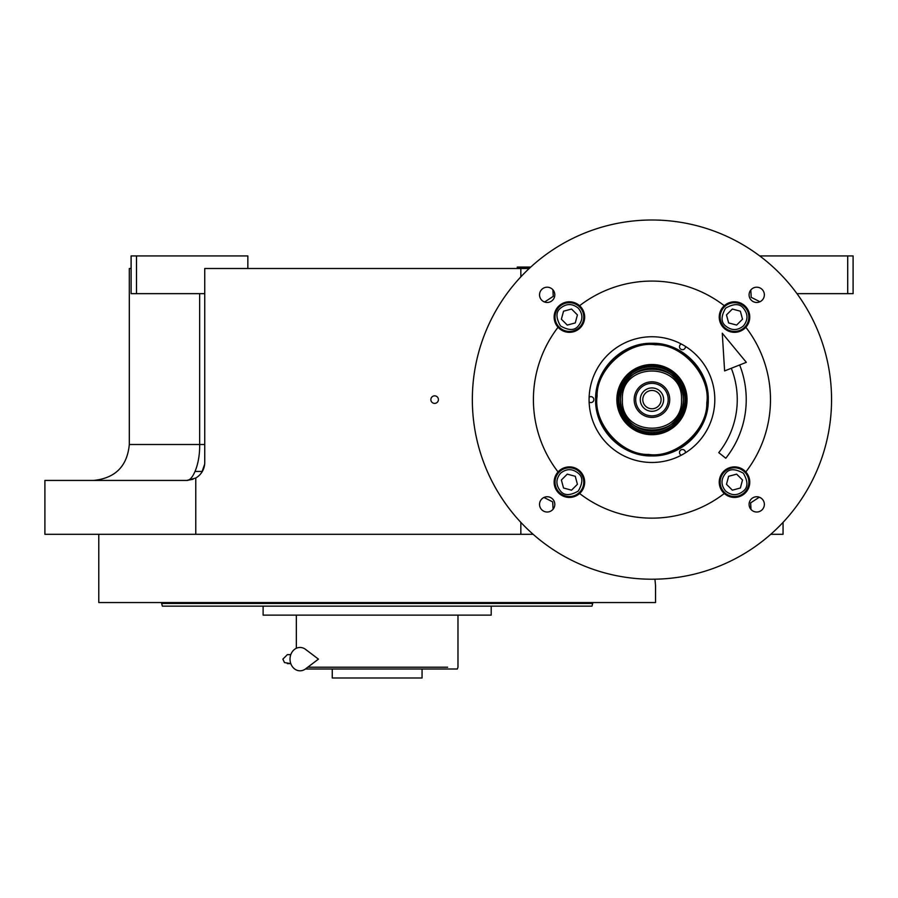 <?xml version="1.0" encoding="UTF-8"?>
<svg xmlns="http://www.w3.org/2000/svg" width="898" height="898" viewBox="0 0 898 898"><rect width="100%" height="100%" fill="white"/><g stroke="black" fill="none" stroke-linecap="round" stroke-linejoin="round"><path stroke-width="1.35" d="M195.102 471.45L202.342 471.45M783.056 522.355L783.056 534.31L770.742 534.31M759.708 255.93L853.1 255.93L853.1 293.646L796.953 293.646M847.712 255.93L847.712 293.646M529.203 268.502L204.744 268.502L204.744 462.47A17.96 17.96 0 0 1 195.775 478.017L195.775 534.31L44.9 534.31L44.9 480.43L186.784 480.43L193.025 479.308M533.154 534.31L195.775 534.31M199.648 293.646L199.648 444.51L129.312 444.51L129.312 268.502L131.108 268.502M520.84 268.502L520.84 276.865M520.84 522.355L520.84 534.31M434.632 403.382A3.772 3.772 0 0 0 438.404 399.61A3.772 3.772 0 0 0 434.632 395.838A3.772 3.772 0 0 0 430.86 399.61A3.772 3.772 0 0 0 434.632 403.382M195.753 478.028L186.784 480.43C192.643 480.991 200.097 464.143 199.648 444.51L204.744 444.51M247.848 268.502L247.848 255.93L136.496 255.93L136.496 293.646L204.744 293.646M136.496 293.646L131.108 293.646L131.108 255.93L136.496 255.93M201.814 472.314L204.665 464.199L201.814 472.314M204.722 463.256L204.744 462.47L204.722 463.256M654.934 579.188L655.54 585.496L654.934 579.188M655.54 585.496L655.54 602.558L98.78 602.558L98.78 534.31M263.114 606.15L263.114 615.13L491.206 615.13L491.206 606.15L529.831 606.15M531.796 606.15L585.597 606.15M590.581 606.15L591.962 606.15L592.68 603.456L161.64 603.456L161.64 602.558M592.68 602.558L592.68 603.456M591.962 606.15L162.358 606.15L161.64 603.456M575.169 606.15L559.903 606.15M479.981 606.15L464.715 606.15L479.981 606.15M289.605 606.15L274.339 606.15L289.605 606.15M194.417 606.15L179.151 606.15L194.417 606.15M413.08 667.214L432.387 667.214M447.653 667.214L307.767 667.214M305.387 669.01L457.329 669.01L457.98 667.214L457.98 615.13M321.933 667.214L341.24 667.214M296.34 615.13L296.34 648.289M422.06 669.01L422.06 677.99L332.26 677.99L332.26 669.01M685.421 452.817A2.963 2.963 0 0 0 682.48 449.528A2.963 2.963 0 0 0 681.279 455.207M681.279 344.013A2.963 2.963 0 0 0 682.48 349.692A2.963 2.963 0 0 0 685.421 346.404M589.133 402.001A2.963 2.963 0 0 0 593.847 399.61A2.963 2.963 0 0 0 589.133 397.219M651.948 455.937C621.843 456.712 594.846 429.715 595.621 399.61C594.846 369.505 621.843 342.508 651.948 343.283C682.053 342.508 709.05 369.505 708.275 399.61C709.05 429.715 682.053 456.712 651.948 455.937M651.948 455.286C622.202 456.049 595.509 429.356 596.272 399.61C595.509 369.864 622.202 343.171 651.948 343.934C681.694 343.171 708.387 369.864 707.624 399.61C708.387 429.356 681.694 456.049 651.948 455.286M553.089 509.211L552.685 501.881L543.952 497.47M655.327 344.765C628.342 340.645 596.317 368.955 597.103 396.231C592.983 423.216 621.293 455.241 648.569 454.455C675.554 458.575 707.579 430.265 706.793 402.989C710.913 376.004 682.603 343.979 655.327 344.765M686.981 401.765A35.089 35.089 0 0 0 654.103 364.577A35.089 35.089 0 0 0 616.915 397.455A35.089 35.089 0 0 0 649.793 434.643A35.089 35.089 0 0 0 686.981 401.765M617.745 397.511A34.27 34.27 0 0 1 654.047 365.407A34.27 34.27 0 0 1 686.151 401.709A34.27 34.27 0 0 1 649.849 433.813A34.27 34.27 0 0 1 617.745 397.511M684.826 401.631A32.934 32.934 0 0 0 653.969 366.732A32.934 32.934 0 0 0 619.07 397.589A32.934 32.934 0 0 0 649.928 432.488A32.934 32.934 0 0 0 684.826 401.631M750.807 290.009L751.211 297.339L759.944 301.75M759.315 497.2L750.638 502.88L751.009 509.447M760.943 498.02L759.349 497.211M544.581 302.02L553.258 296.34L552.887 289.773M542.953 301.2L544.547 302.009M650.017 368.236A31.43 31.43 0 0 1 683.322 401.541M653.879 430.984A31.43 31.43 0 0 1 620.574 397.679M683.378 399.61A31.43 31.43 0 0 0 651.948 368.18A31.43 31.43 0 0 0 620.518 399.61A31.43 31.43 0 0 0 651.948 431.04A31.43 31.43 0 0 0 683.378 399.61M683.288 399.61A31.34 31.34 0 0 0 651.948 368.27A31.34 31.34 0 0 0 620.608 399.61A31.34 31.34 0 0 0 651.948 430.95A31.34 31.34 0 0 0 683.288 399.61C685.23 359.178 618.666 359.178 620.608 399.61C618.666 440.042 685.23 440.042 683.288 399.61M681.492 399.61C683.322 361.501 620.574 361.49 622.404 399.61C620.574 437.719 683.322 437.73 681.492 399.61M651.948 381.83A17.78 17.78 0 0 0 634.168 399.61A17.78 17.78 0 0 0 651.948 417.39A17.78 17.78 0 0 0 669.728 399.61A17.78 17.78 0 0 0 651.948 381.83M651.948 415.864A16.254 16.254 0 0 1 635.694 399.61A16.254 16.254 0 0 1 651.948 383.356A16.254 16.254 0 0 1 668.202 399.61A16.254 16.254 0 0 1 651.948 415.864M651.948 411.284A11.674 11.674 0 0 1 640.274 399.61A11.674 11.674 0 0 1 651.948 387.936A11.674 11.674 0 0 1 663.622 399.61A11.674 11.674 0 0 1 651.948 411.284M651.948 408.77A9.16 9.16 0 0 0 661.108 399.61A9.16 9.16 0 0 0 651.948 390.45A9.16 9.16 0 0 0 642.788 399.61A9.16 9.16 0 0 0 651.948 408.77M762.121 509.783A7.633 7.633 0 0 0 762.121 498.985A7.633 7.633 0 0 0 751.323 498.985A7.633 7.633 0 0 0 751.323 509.783A7.633 7.633 0 0 0 762.121 509.783M552.573 509.783A7.633 7.633 0 0 0 552.573 498.985A7.633 7.633 0 0 0 541.775 498.985A7.633 7.633 0 0 0 541.775 509.783A7.633 7.633 0 0 0 552.573 509.783M552.573 300.235A7.633 7.633 0 0 0 552.573 289.437A7.633 7.633 0 0 0 541.775 289.437A7.633 7.633 0 0 0 541.775 300.235A7.633 7.633 0 0 0 552.573 300.235M762.121 300.235A7.633 7.633 0 0 0 762.121 289.437A7.633 7.633 0 0 0 751.323 289.437A7.633 7.633 0 0 0 751.323 300.235A7.633 7.633 0 0 0 762.121 300.235M558.051 471.955A118.536 118.536 0 0 1 558.051 327.265A15.266 15.266 0 0 0 580.198 327.86A15.266 15.266 0 0 0 579.603 305.713A118.536 118.536 0 0 1 724.293 305.713A15.266 15.266 0 0 0 723.698 327.86A15.266 15.266 0 0 0 745.845 327.265A118.536 118.536 0 0 1 745.845 471.955A15.266 15.266 0 0 0 723.698 471.36A15.266 15.266 0 0 0 724.293 493.507A118.536 118.536 0 0 1 579.603 493.507A15.266 15.266 0 0 0 580.198 471.36A15.266 15.266 0 0 0 558.051 471.955A15.266 15.266 0 0 0 558.601 492.957A15.266 15.266 0 0 0 579.603 493.507M579.603 305.713A15.266 15.266 0 0 0 558.601 306.263A15.266 15.266 0 0 0 558.051 327.265M745.845 327.265A15.266 15.266 0 0 0 745.295 306.263A15.266 15.266 0 0 0 724.293 305.713M724.293 493.507A15.266 15.266 0 0 0 745.295 492.957A15.266 15.266 0 0 0 745.845 471.955M778.948 526.61A179.6 179.6 0 0 0 778.948 272.61A179.6 179.6 0 0 0 524.948 272.61A179.6 179.6 0 0 0 524.948 526.61A179.6 179.6 0 0 0 778.948 526.61M696.399 444.061A62.86 62.86 0 0 1 607.497 444.061A62.86 62.86 0 0 1 607.497 355.159A62.86 62.86 0 0 1 696.399 355.159A62.86 62.86 0 0 1 696.399 444.061M725.606 491.049C731.533 495.842 737.46 495.842 743.387 491.049C748.09 487.345 748.09 481.418 743.387 473.268C735.226 468.565 729.299 468.565 725.606 473.268C720.813 479.195 720.813 485.122 725.606 491.049M724.338 492.317A14.368 14.368 -135 0 0 744.655 492.317A14.368 14.368 45 0 0 744.655 472A14.368 14.368 45 0 0 724.338 472A14.368 14.368 -135 0 0 724.338 492.317M736.641 474.144L728.626 476.288L726.482 484.303L732.353 490.173L740.356 488.018L742.511 480.015L736.641 474.144M560.509 473.268C555.716 479.195 555.716 485.122 560.509 491.049C564.213 495.752 570.14 495.752 578.29 491.049C582.993 482.888 582.993 476.961 578.29 473.268C572.363 468.475 566.436 468.475 560.509 473.268M559.241 472A14.368 14.368 -45 0 0 559.241 492.317A14.368 14.368 135 0 0 579.558 492.317A14.368 14.368 135 0 0 579.558 472A14.368 14.368 -45 0 0 559.241 472M577.414 484.303L575.27 476.288L567.255 474.144L561.385 480.015L563.54 488.018L571.543 490.173L577.414 484.303M578.29 308.171C572.363 303.378 566.436 303.378 560.509 308.171C555.806 311.875 555.806 317.802 560.509 325.952C568.67 330.655 574.597 330.655 578.29 325.952C583.083 320.025 583.083 314.098 578.29 308.171M579.558 306.903A14.368 14.368 45 0 0 559.241 306.903A14.368 14.368 -135 0 0 559.241 327.22A14.368 14.368 -135 0 0 579.558 327.22A14.368 14.368 45 0 0 579.558 306.903M567.255 325.076L575.27 322.932L577.414 314.917L571.543 309.047L563.54 311.202L561.385 319.205L567.255 325.076M743.387 325.952C748.18 320.025 748.18 314.098 743.387 308.171C739.683 303.468 733.756 303.468 725.606 308.171C720.903 316.332 720.903 322.259 725.606 325.952C731.533 330.745 737.46 330.745 743.387 325.952M744.655 327.22A14.368 14.368 135 0 0 744.655 306.903A14.368 14.368 -45 0 0 724.338 306.903A14.368 14.368 -45 0 0 724.338 327.22A14.368 14.368 135 0 0 744.655 327.22M726.482 314.917L728.626 322.932L736.641 325.076L742.511 319.205L740.356 311.202L732.353 309.047L726.482 314.917M530.168 267.604L517.248 267.065L530.752 267.065M739.649 364.981A94.29 94.29 0 0 1 725.786 458.238L718.759 452.659A85.31 85.31 0 0 0 731.298 368.27M722.273 333.214L724.607 370.919L746.328 362.332L722.273 333.214M305.511 668.92A11.674 10.024 -90 0 1 295.262 669.392A11.674 10.024 -90 0 1 290.02 659.132A11.674 10.024 -90 0 1 295.262 648.872A11.674 10.024 -90 0 1 305.511 649.344L318.453 659.132L305.511 668.92M129.312 444.51C127.224 466.197 115.348 478.174 93.673 480.43L93.392 480.43M203.285 469.553L203.711 468.475M518.146 268.502L517.248 267.604M287.36 654.642L290.795 654.642L287.36 654.642L282.87 659.132L284.498 662.589L290.795 663.622L287.36 663.622"/></g></svg>

